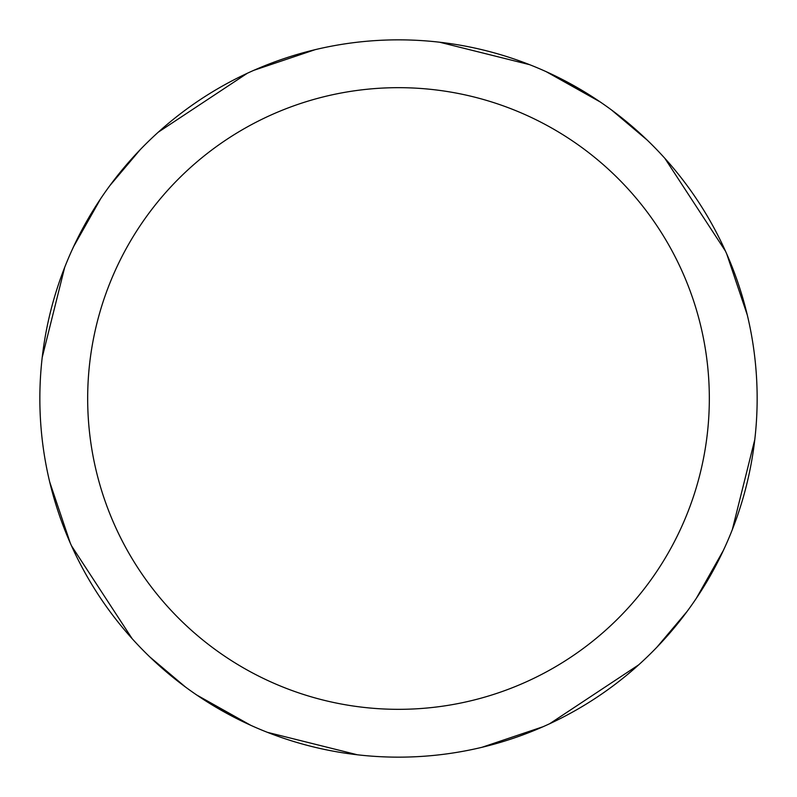 <?xml version="1.0" encoding="UTF-8"?>
<svg xmlns="http://www.w3.org/2000/svg" width="797" height="797" viewBox="0 0 797 797"><rect width="100%" height="100%" fill="white"/><g stroke="black" fill="none" stroke-linecap="round" stroke-linejoin="round"><path stroke-width="1.2" d="M398.5 39.85A358.65 358.65 0 0 1 757.15 398.5A358.65 358.65 0 0 1 398.5 757.15A358.65 358.65 0 0 1 39.85 398.5A358.65 358.65 0 0 1 398.5 39.85M398.5 87.67A310.83 310.83 0 0 1 709.33 398.5A310.83 310.83 0 0 1 398.5 709.33A310.83 310.83 0 0 1 87.67 398.5A310.83 310.83 0 0 1 398.5 87.67M723.457 550.269L696.359 598.268M357.415 754.789L267.413 732.333M185.512 687.054L149.816 656.927M132.143 638.666L71.501 545.815M550.269 73.543L598.268 100.641M725.34 546.174L720.418 556.615M698.331 595.299L694.994 600.3M543.116 726.705L481.896 747.317M439.585 42.211L529.587 64.667M611.488 109.936L647.184 140.073M664.847 158.324L725.499 251.185M546.174 71.66L600.3 102.006M726.705 253.884L747.317 315.104M754.789 439.585L732.333 529.577M687.064 611.478L656.927 647.184M638.686 664.847L549.651 723.746M246.731 723.457L198.732 696.359M71.66 250.826L76.582 240.385M98.669 201.701L102.006 196.7M253.884 70.295L315.104 49.683M73.543 246.731L100.641 198.732M250.826 725.34L196.7 694.994M70.295 543.116L49.683 481.896M42.211 357.415L64.667 267.423M109.936 185.522L140.073 149.816M158.314 132.153L247.349 73.254"/></g></svg>
